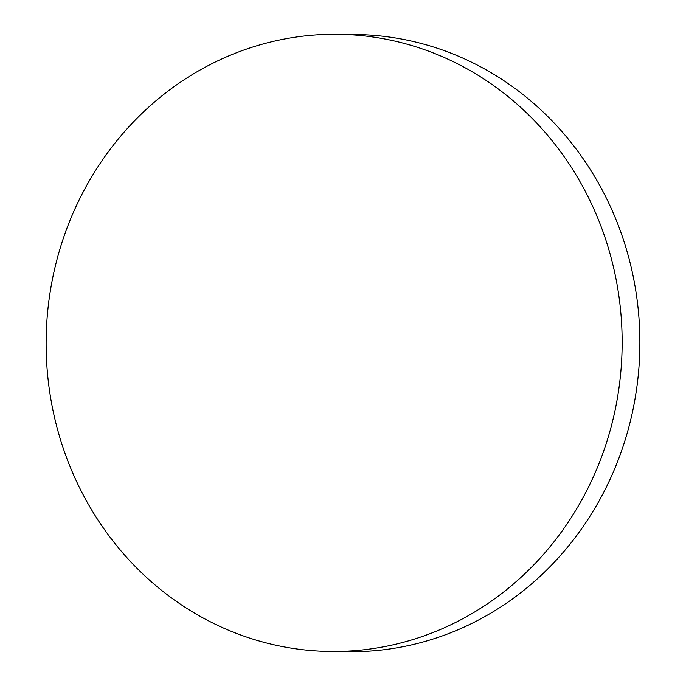 <?xml version="1.0" encoding="UTF-8"?>
<svg xmlns="http://www.w3.org/2000/svg" width="686" height="686" viewBox="0 0 686 686"><rect width="100%" height="100%" fill="white"/><g stroke="black" fill="none" stroke-linecap="round" stroke-linejoin="round"><path stroke-width="1.03" d="M338.232 34.3L355.957 34.532A308.606 288.017 90.8 0 1 606.947 199.3A308.606 288.017 90.8 0 1 347.768 651.7L330.043 651.468A308.606 288.017 90.8 0 1 79.053 486.7A308.606 288.017 90.8 0 1 338.232 34.3A308.606 288.017 90.8 0 1 589.214 199.06A308.606 288.017 90.8 0 1 330.043 651.468"/></g></svg>
